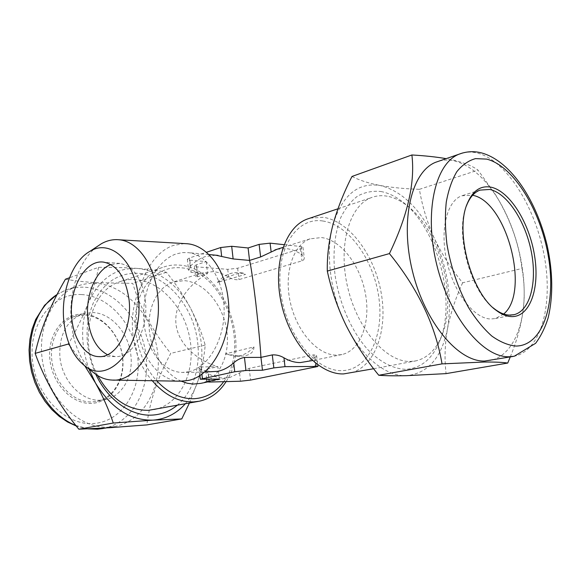 <?xml version="1.0" encoding="UTF-8"?>
<svg xmlns="http://www.w3.org/2000/svg" width="581" height="581" viewBox="0 0 581 581"><rect width="100%" height="100%" fill="white"/><g stroke="black" fill="none" stroke-linecap="round" stroke-linejoin="round"><path stroke-width="0.44" stroke-dasharray="2.9 2.18" d="M177.118 405.356C196.4 389.43 203.227 356.69 194.635 327.488C186.087 298.264 162.818 275.089 138.234 273.273C118.451 272.576 103.403 282.635 93.083 303.464C84.194 325.854 85.109 349.479 95.814 374.338M97.695 375.573C78.253 340.03 90.447 291.35 118.916 282.032C124.225 280.013 129.73 279.185 135.417 279.548C161.54 281.269 185.622 309.237 190.285 341.141C195.216 373.017 179.769 404.412 154.219 409.62M109.453 427.115L115.067 426.41C144.422 420.797 162.549 386.14 157.458 351.084C152.68 315.999 125.743 285.198 95.959 283.375C89.183 282.983 82.633 284.022 76.307 286.498C50.765 296.223 35.339 332.23 43.764 367.664C51.941 403.149 81.994 429.228 109.453 427.115M65.435 279.221C74.622 280.826 84.848 281.981 96.119 282.686L132.737 283.339C140.348 308.518 153.021 331.86 170.749 353.379C157.756 377.367 149.775 401.217 146.819 424.914M83.337 314.081C63.91 313.13 47.555 333.806 49.806 358.586C51.76 383.366 71.964 404.507 91.515 403.359C111.102 402.575 125.14 381.31 122.758 358.274C120.637 335.222 102.743 314.677 83.337 314.081M84.187 315.076L73.823 316.674C57.809 322.15 47.983 343.698 52.624 365.079C57.105 386.481 75.072 402.829 92.154 401.943L97.267 401.26C114.711 397.324 125.569 376.27 122.17 355.013C118.96 333.734 102.14 315.628 84.187 315.076M100.564 400.193C81.587 401.594 61.513 380.461 59.836 356.16C59.146 334.83 66.539 320.814 82.03 314.118L92.415 312.527C111.305 312.832 129.076 333.378 130.95 355.993C133.216 376.401 122.308 395.988 105.684 399.517L100.564 400.193M310.116 218.1L323.37 217.323C349.639 221.158 374.89 255.611 381.296 293.492C387.948 331.352 374.6 367.962 349.341 373.271M387.2 196.196C381.557 195.201 376.161 195.717 371.027 197.736C349.123 205.965 337.721 245.959 347.794 287.798C357.642 329.681 386.416 362.195 410.273 361.469L415.873 360.874C427.384 358.121 436.004 349.769 441.727 335.811C458.169 297.508 439.083 227.934 405.683 204.585C399.597 200.125 393.431 197.329 387.2 196.196M226.118 381.608C252.423 342.906 222.436 266.948 179.05 265.103C173.32 264.653 167.786 265.437 162.448 267.478C128.321 277.885 120.87 345.535 152.258 380.729M107.507 354.737L115.154 356.574C132.555 357.983 148.787 329.195 145.403 300.835C142.178 278.786 133.681 266.309 119.918 263.404L110.877 264.558M188.505 371.804C207.773 367.889 224.201 340.72 224.128 310.697C224.251 280.659 207.94 255.03 188.781 252.691L182.332 252.575L175.963 253.991C156.115 260.825 142.127 290.006 143.718 318.896C145.105 347.816 162.034 372.356 182.536 372.443L188.505 371.804M184.395 243.577L173.349 245.458C149.448 253.461 133.231 290.406 137.043 324.547C139.774 355.18 158.185 380.737 180.175 381.194M321.518 237.556C341.156 239.946 360.489 265.502 365.507 294.102C370.714 322.68 360.699 350.249 341.969 354.541L336.66 355.136C318.156 355.47 296.993 332.23 290.406 302.752C283.644 273.302 293.013 244.862 310.109 238.842L321.518 237.556M211.883 371.934L201.433 369.901L199.123 368.078L201.418 366.931L217.89 366.72L207.671 368.942L205.812 370.852L208.434 373.815C213.888 376.735 219.32 378.137 224.738 378.028L230.112 377.367L249.205 368.339L313.755 354.846L316.572 355.521L315.011 357.664L305.657 361.948M181.308 381.216C164.837 374.055 151.125 352.42 149.295 329.943C147.392 307.458 157.495 287.595 172.579 282.228L184.09 280.623C203.764 281.923 222.479 303.914 226.532 329.173C230.773 354.41 219.56 379.132 200.547 383.402M277.043 249.278L286.273 248.603C291.655 249.205 296.935 251.275 302.105 254.819L304.313 258.146L303.841 259.663L302.323 260.76L238.958 279.628C235.407 280.042 231.964 279.2 228.624 277.093C223.496 273.883 218.238 272.053 212.857 271.61L201.331 273.157L197.613 274.842L195.543 276.687L197.584 276.694L207.555 273.571L191.164 272.344L188.535 270.092L190.212 266.374C194.729 261.711 199.711 258.465 205.158 256.628L215.602 255.168M96.983 246.649C79.06 260.092 68.427 292.512 71.303 322.353C73.627 344.983 81.158 361.832 93.904 372.9M380.947 191.519C387.687 192.783 394.339 195.812 400.905 200.619C436.868 225.835 457.247 300.123 439.577 341.41C432.271 359.065 420.949 368.369 405.611 369.305C393.17 368.891 379.836 362.036 367.475 349.283C351.331 330.996 339.064 302.941 334.954 274.348C332.637 253.033 334.7 233.25 340.669 217.788C345.296 208.361 351.004 201.077 357.809 195.942C365.057 192.144 372.77 190.67 380.947 191.519M503.705 314.016L495.448 318.548L490.589 318.998C474.147 318.606 454.16 293.173 446.956 261.813C439.599 230.468 446.767 201.084 461.772 195.775L472.614 195.252M439.258 161.031C444.145 159.731 449.229 159.695 454.495 160.93C469.804 165.055 483.835 176.973 496.581 196.683C514.403 224.368 525.188 263.745 524.113 297.152C523.292 330.4 510.35 356.661 490.001 360.51M510.256 356.945C518.68 336.522 523.314 316.979 524.156 298.322C524.44 287.755 523.699 277.798 521.92 268.473C518.964 243.381 510.162 218.776 495.513 194.65L478.003 170.124C472.847 166.224 464.829 162.927 453.928 160.225L446.179 158.642M351.999 176.457C359.363 180.263 368.732 183.276 380.105 185.492C391.696 187.547 404.79 188.825 419.409 189.333C422.264 206.328 427.267 222.726 434.421 238.537C441.945 254.275 451.357 269.032 462.643 282.802L521.92 268.473M462.643 282.802C455.635 297.937 450.602 313.181 447.544 328.534C444.843 343.858 444.356 358.891 446.07 373.627M419.409 189.333L478.003 170.124M447.544 328.534C441.647 357.751 427.965 373.467 406.497 375.682C386.147 376.561 361.672 357.184 346.131 325.498C330.335 294.146 325.149 253.113 332.957 224.724C342.202 195.187 357.918 182.107 380.105 185.492C401.972 190.96 420.07 208.644 434.421 238.537C447.929 268.909 452.308 298.903 447.544 328.534M493.109 307.777C469.906 289.846 454.981 233.097 466.332 206.073L466.427 205.827M284.029 244.674L301.067 246.54L302.962 247.295L300.457 248.806L237.644 268.226L227.737 269.344L196.734 266.861L194.388 266.047L196.291 264.842L206.233 261.603L189.849 260.201L187.372 259.308L189.312 258.037L206.378 252.321M206.233 261.603L207.555 273.571C189.682 283.535 173.792 303.209 175.97 323.958C178.127 344.715 197.954 360.786 217.89 366.72L219.255 379.073M69.843 345.695L84.753 365.783M189.406 403.061L198.136 380.337C201.977 367.715 204.33 355.957 205.195 345.056C201.767 332.681 196.806 320.254 190.314 307.77C183.552 295.315 175.578 283.492 166.406 272.3C158.795 270.644 149.237 269.359 137.748 268.437C126.135 267.616 113.07 267.253 98.552 267.347L69.488 277.769M98.552 267.347C96.555 278.386 93.062 290.427 88.087 303.478C82.938 316.434 76.532 329.703 68.87 343.284M166.406 272.3L132.737 283.339M205.195 345.056L170.749 353.379M185.245 403.839C190.96 397.273 195.252 389.437 198.136 380.337C205.028 355.971 202.42 331.78 190.314 307.77C177.263 284.283 159.739 271.174 137.748 268.437C115.437 267.478 98.879 279.163 88.087 303.478C80.527 324.024 80.832 345.891 88.995 369.08M217.359 282.497C223.707 275.22 230.984 271.944 239.176 272.671L245.523 274.428L217.359 282.497C229.27 275.946 237.782 272.765 242.894 272.961L245.523 274.428M253.977 346.93C248.218 353.19 241.805 356.298 234.753 356.247L225.37 353.873L253.977 346.93C253.875 352.878 249.169 355.979 239.859 356.233L225.37 353.873M103.36 428.466C132.642 422.874 150.828 388.595 145.846 353.96C141.176 319.289 114.37 288.924 84.688 287.225C77.934 286.861 71.405 287.907 65.094 290.377L57.12 294.465M81.551 294.567C109.533 295.947 134.698 325.425 137.806 358.208C141.277 390.977 121.69 421.821 93.359 423.52C65.094 425.764 35.092 395.065 32.325 358.659C29.137 322.259 53.554 292.65 81.551 294.567M322.767 220.991C348.89 224.665 373.873 260.114 378.892 297.842C384.244 335.571 368.369 370.075 342.115 370.634C315.955 371.847 285.605 334.395 280.681 291.778C275.372 249.155 296.6 216.684 322.767 220.991M223.707 381.673C251.391 345.673 222.784 269.373 180.146 267.761C160.646 266.149 142.519 281.342 136.971 306.136C131.379 330.88 139.643 362.159 156.703 380.802M462.614 152.977C467.385 151.75 472.338 151.786 477.48 153.072C506.371 160.53 535.145 206.589 544.15 255.335C553.402 304.045 541.485 350.619 514.214 356.255L513.146 356.436M189.312 258.037L190.212 266.374M189.849 260.201L191.164 272.344M196.291 264.842L197.584 276.694M196.734 266.861L197.613 274.842M227.737 269.344L228.624 277.093M237.644 268.226L238.958 279.628M300.457 248.806L301.975 260.876M301.067 246.54L302.105 254.819M315.011 357.664L315.715 363.314M313.755 354.846L315.316 367.301M249.205 368.339L250.564 380.09M239.583 373.22L240.49 381.223M208.434 373.815L209.334 382.058M207.671 368.942L208.804 379.328M201.418 366.931L202.776 379.473M201.433 369.901L201.883 374.033M75.9 425.532L88.494 428.851M106.468 427.921L115.067 426.41M73.823 316.674L82.03 314.118M337.931 208.804L371.027 197.736M199.414 401.202L198.244 401.42M115.154 356.574L99.867 356.618M341.969 354.541L312.447 360.561M230.112 377.367L207.402 382.007M310.109 238.842L283.02 247.39M208.811 254.543L188.781 252.691M405.683 204.585L400.905 200.619M441.727 335.811L439.577 341.41M513.125 314.873L495.448 318.548M496.581 196.683L495.513 194.65M524.113 297.152L524.156 298.322M466.332 206.073L466.514 205.572M479.935 190.118L461.772 195.775M112.002 380.061L113.041 380.076M187.372 259.308L188.535 270.092M194.388 266.047L195.543 276.687M302.962 247.295L304.291 257.877M316.572 355.521L317.742 364.839M205.812 370.852L206.742 379.378M199.123 368.078L199.915 375.391M204.389 372.065L182.536 372.443M201.331 273.157L172.579 282.228M119.918 263.404L103.738 262.147M162.448 267.478L118.916 282.032M373.641 368.739L415.873 360.874M97.267 401.26L105.684 399.517M87.862 428.88L76.285 426.026M57.17 294.356L65.094 290.377L76.307 286.498M242.894 272.961L239.176 272.671M239.859 356.233L234.753 356.247"/><path stroke-width="0.87" d="M95.814 374.338C107.805 400.265 131.429 416.57 152.476 415.081C161.692 414.485 169.906 411.239 177.118 405.356M198.244 401.42L148.489 410.339C127.9 410.476 110.971 398.886 97.695 375.573M84.753 365.783L95.429 382.901C102.968 396.496 108.908 409.874 113.266 423.026L152.985 420.136L181.759 418.923L146.819 424.914L109.744 427.718L78.842 429.214C59.385 405.661 44.817 380.388 35.143 353.379C40.532 329.354 50.627 304.633 65.435 279.221L69.488 277.769M373.641 368.739L343.64 373.91C319.361 374.898 290.892 344.548 281.72 305.105C272.315 265.699 284.53 227.534 306.913 219.175L310.116 218.1M152.258 380.729C164.888 395.247 178.687 402.299 193.647 401.907L199.414 401.202C210.518 398.726 219.415 392.197 226.118 381.608M71.753 317.916C73.46 339.173 85.196 356.545 98.93 356.625C116.251 358.056 132.453 328.846 129.098 300.079C125.895 277.718 117.442 265.074 103.738 262.147C85.102 259.191 68.616 289.222 71.753 317.916M110.877 264.558C95.858 269.933 85.392 295.083 87.811 318.388C89.895 336.522 96.461 348.644 107.507 354.737M113.041 380.076L180.175 381.194L187.692 380.54C212.515 376.51 233.075 336.871 228.13 298.874C224.941 268.545 206.923 245.335 187.336 243.751L184.395 243.577M312.447 360.561L300.319 362.566C294.908 362.609 289.447 361.019 283.935 357.802C280.296 355.637 276.411 354.671 272.293 354.904L260.949 357.373C260.23 345.063 258.494 326.718 255.727 302.338C252.895 279.163 250.839 265.19 249.561 260.419L260.622 256.955L277.043 249.278M207.402 382.007L200.547 383.402L193.219 384.063L187.271 383.235L181.308 381.216M215.602 255.168L233.134 258.937L249.561 260.419L248.094 247.971L259.119 244.383L270.078 243.148L284.029 244.674M262.459 370.235L273.84 367.904L285.002 366.647L317.945 366.458L250.564 380.09L240.49 381.223L209.334 382.058L207.01 381.833L209.007 381.172L219.255 379.073L200.329 379.226L234.739 371.767L245.959 370.504L262.459 370.235L260.949 357.373L244.456 357.438C240.549 358.107 236.968 359.922 233.736 362.871C228.776 367.286 223.489 370.097 217.86 371.31L204.389 372.065M93.904 372.9L94.826 373.619C100.179 377.643 105.902 379.792 112.002 380.061C137.958 382.683 162.985 339.21 157.734 295.918C154.786 264.943 137.726 241.318 119.17 239.786C113.07 239.169 107.158 240.476 101.421 243.708L96.983 246.649M138.365 297.196C135.206 260.549 110.099 238.675 89.99 251.29C72.327 260.927 60.976 291.887 63.765 320.4C65.871 340.894 72.69 355.877 84.216 365.362C108.727 386.975 144.32 345.68 138.365 297.196M472.614 195.252C506.734 201.44 530.475 291.967 503.705 314.016M466.427 205.827C469.637 197.598 474.14 192.362 479.935 190.118L489.747 189.45C507.111 193.088 525.333 221.078 531.281 251.544C537.381 281.996 530.221 310.784 514.083 314.677L509.276 315.105C504.526 314.858 499.616 312.803 494.547 308.939L493.109 307.777M491.068 187.198C509.827 191.171 529.364 222.792 534.556 255.669C539.989 288.561 529.908 317.473 511.207 316.594C506.327 316.347 501.28 314.234 496.065 310.261C471.532 293.093 454.959 232.712 466.986 204.236C472.397 190.888 480.422 185.208 491.068 187.198M513.146 356.436L484.648 361.048C458.293 361.992 424.9 322.477 412.466 271.233C399.793 220.039 411.522 171.722 435.612 162.295L439.258 161.031M446.179 158.642C436.135 156.928 424.704 155.708 411.893 154.974C415.212 182.528 407.731 215.406 389.43 253.592C418.051 288.808 435.583 325.571 442.032 363.88L484.329 362.028C495.128 361.956 502.928 362.297 507.729 363.06L510.256 356.945M442.032 363.88L378.768 375.261C385.893 375.805 395.138 375.943 406.497 375.682L446.07 373.627L507.729 363.06M378.768 375.261C365.914 359.581 355.035 342.993 346.131 325.498C337.59 307.872 331.308 289.73 327.306 271.087L389.43 253.592M327.306 271.087C327.001 256.09 328.882 240.636 332.957 224.724C337.401 208.673 343.749 192.58 351.999 176.457L411.893 154.974M206.378 252.321L220.664 247.535L231.681 246.293L248.094 247.971M68.87 343.284L68.478 343.996L35.143 353.379M113.266 423.026L78.842 429.214M68.478 343.996L69.843 345.695M181.759 418.923L189.406 403.061M88.995 369.08L95.429 382.901C111.036 408.218 130.217 420.622 152.985 420.136C165.716 419.155 176.464 413.723 185.245 403.839M88.494 428.851L97.768 429.17L106.468 427.921M156.703 380.802C168.316 393.105 180.8 399.074 194.134 398.719C206.248 397.934 216.103 392.248 223.707 381.673M435.612 162.295L458.823 154.27C466.507 151.314 474.241 150.907 482.034 153.043C511.52 161.54 536.829 201.411 547.258 245.923C552.872 272.09 553.214 295.911 548.268 317.393C545.276 327.314 541.056 335.956 535.602 343.313L514.214 356.255L508.934 356.77C482.905 357.598 449.512 317.153 436.781 264.871C423.818 212.639 435.075 163.588 458.823 154.27L462.614 152.977M486.696 159.114L475.578 158.613C468.526 160.53 462.273 164.895 456.819 171.707C451.982 179.856 448.467 190.009 446.266 202.144C444.937 215.195 445.155 229.197 446.92 244.151C450.878 267.34 458.104 288.525 468.62 307.698C475.89 319.289 483.617 328.737 491.817 336.05C500.059 341.926 508.055 345.259 515.797 346.051C542.734 346.102 556.315 303.965 548.537 257.506C541.078 211.041 513.822 165.948 486.696 159.114M220.664 247.535L221.637 256.134M231.681 246.293L233.134 258.937M259.119 244.383L260.622 256.955M270.078 243.148L271.109 251.689M272.293 354.904L273.84 367.904M283.935 357.802L285.002 366.647M315.715 363.314L316.086 366.233M208.804 379.328L209.007 381.172M244.456 357.438L245.959 370.504M201.883 374.033L202.37 378.522M233.736 362.871L234.739 371.767M57.12 294.465C38.121 306.485 27.009 334.09 30.982 362.566C34.933 391.042 53.605 416.722 75.9 425.532M103.36 428.466L97.485 429.206L87.862 428.88M306.913 219.175L337.931 208.804M99.867 356.618L98.93 356.625M283.02 247.39L274.798 249.983M218.013 255.393L208.811 254.543M119.17 239.786L187.336 243.751M89.99 251.29L101.421 243.708M514.083 314.677L513.125 314.873M494.547 308.939L496.065 310.261M466.514 205.572L466.986 204.236M84.216 365.362L94.826 373.619M317.742 364.839L317.945 366.458M206.742 379.378L207.01 381.833M199.915 375.391L200.329 379.226M76.285 426.026L67.578 421.988L59.349 416.461L51.782 409.561L45.071 401.435L39.37 392.284L34.824 382.313L31.541 371.767L29.602 360.903L29.05 349.98L29.9 339.26L32.129 329.013L35.681 319.463L44.563 305.337L57.17 294.356"/></g></svg>
